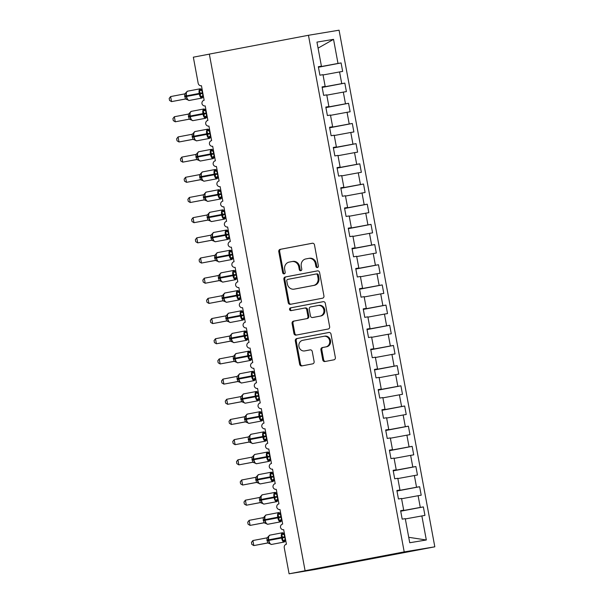 <?xml version="1.0" encoding="UTF-8"?>
<svg xmlns="http://www.w3.org/2000/svg" width="604" height="604" viewBox="0 0 604 604"><rect width="100%" height="100%" fill="white"/><g stroke="black" fill="none" stroke-linecap="round" stroke-linejoin="round"><path stroke-width="0.91" d="M317.387 267.557A1.412 1.268 -99.4 0 0 318.376 265.934L314.48 244.884A2.016 1.82 -99.4 0 0 312.328 243.246L280.196 249.346A2.016 1.82 -99.4 0 0 278.776 251.664L282.68 272.706A1.412 1.268 -99.4 0 0 285.179 272.238L284.673 269.512A6.448 5.814 -99.4 0 1 289.21 262.091L291.891 261.577A6.448 5.814 -99.4 0 1 292.004 261.562A6.448 5.814 -99.4 0 1 298.776 266.832L299.282 269.558A1.412 1.268 -99.4 0 0 301.781 269.082L301.275 266.356A6.448 5.814 -99.4 0 1 305.813 258.935L308.485 258.429A6.448 5.814 -99.4 0 1 308.606 258.406A6.448 5.814 -99.4 0 1 315.379 263.684L315.877 266.409A1.412 1.268 -99.4 0 0 317.387 267.557M322.762 359.886A2.016 1.82 -99.4 0 0 324.914 361.524L333.929 359.818A2.016 1.82 -99.4 0 0 335.348 357.493L331.015 334.125A2.016 1.82 -99.4 0 0 328.863 332.479L296.73 338.58A2.016 1.82 -99.4 0 0 295.318 340.898L299.644 364.272A2.016 1.82 -99.4 0 0 301.804 365.918L312.691 363.85A2.016 1.82 -99.4 0 0 314.11 361.532L312.253 351.528A2.016 1.82 -99.4 0 0 310.101 349.882L304.703 350.909A5.391 4.862 -99.4 0 1 304.597 350.924A5.391 4.862 -99.4 0 1 298.935 346.462A5.391 4.862 -99.4 0 1 302.74 340.309L323.887 336.292A5.391 4.862 -99.4 0 1 323.993 336.277A5.391 4.862 -99.4 0 1 329.656 340.747A5.391 4.862 -99.4 0 1 325.858 346.892L322.332 347.564A2.016 1.82 -99.4 0 0 320.913 349.882L322.762 359.886L323.638 359.742A2.016 1.82 -99.4 0 0 325.533 361.411M308.455 35.281L404.204 551.897L434.82 546.816L339.071 30.2L308.455 35.281L209.339 54.096L305.088 570.712L307.277 570.35L289.089 573.8L284.265 547.768A3.08 2.778 80.6 0 1 286.432 544.219L283.676 529.7A3.08 2.778 -99.4 0 0 283.737 529.693M404.204 551.897L305.088 570.712M322.513 298.21A2.016 1.82 -99.4 0 0 323.933 295.892L319.599 272.517A2.016 1.82 -99.4 0 0 317.447 270.879L285.315 276.979A2.016 1.82 -99.4 0 0 283.895 279.297L288.229 302.672A2.016 1.82 -99.4 0 0 290.381 304.31L322.513 298.21M325.307 303.321L329.641 326.696A2.016 1.82 -99.4 0 1 328.221 329.014L296.088 335.114A2.016 1.82 -99.4 0 1 293.937 333.468L292.087 323.465A2.016 1.82 -99.4 0 1 293.506 321.147L306.538 318.678A2.016 1.82 -99.4 0 0 307.949 316.353L306.719 309.716A2.016 1.82 -99.4 0 0 304.567 308.078L291 310.652A1.412 1.268 -99.4 0 1 290.486 307.881L323.155 301.675A2.016 1.82 -99.4 0 1 325.307 303.321M408.734 537.303L426.318 539.991L409.739 542.739L405.276 518.647L402.189 519.153L400.618 510.682L403.706 510.169L400.641 510.78M400.716 511.211L423.366 506.907L420.286 507.42L418.111 495.718L401.592 498.761M400.686 511.029L420.286 507.42M403.706 510.169L401.532 498.466L398.451 498.979L396.881 490.501L399.961 489.987L396.896 490.599M396.979 491.029L419.629 486.726L416.541 487.239L414.374 475.537L397.847 478.579M396.949 490.856L416.541 487.239M209.346 54.141L193.34 57.184L198.165 83.216A3.08 2.778 -99.4 0 0 201.449 85.723L204.144 100.256A3.08 2.778 80.6 0 0 201.947 103.594A3.08 2.778 -99.4 0 0 205.194 105.904L207.889 120.438A3.08 2.778 80.6 0 0 205.685 123.775A3.08 2.778 -99.4 0 0 208.931 126.085L211.627 140.619A3.08 2.778 80.6 0 0 209.429 143.956A3.08 2.778 -99.4 0 0 212.676 146.266L215.364 160.792A3.08 2.778 80.6 0 0 213.167 164.137A3.08 2.778 -99.4 0 0 216.413 166.447L219.109 180.974A3.08 2.778 80.6 0 0 216.912 184.318A3.08 2.778 -99.4 0 0 220.15 186.628L222.846 201.155A3.08 2.778 80.6 0 0 220.649 204.499A3.08 2.778 -99.4 0 0 223.895 206.81L226.583 221.336A3.08 2.778 80.6 0 0 224.386 224.68A3.08 2.778 -99.4 0 0 227.632 226.991L230.328 241.517A3.08 2.778 80.6 0 0 228.131 244.862A3.08 2.778 -99.4 0 0 231.377 247.164L234.065 261.698A3.08 2.778 80.6 0 0 231.868 265.043A3.08 2.778 -99.4 0 0 235.115 267.346L237.81 281.879A3.08 2.778 80.6 0 0 235.613 285.216A3.08 2.778 -99.4 0 0 238.852 287.527L241.547 302.06A3.08 2.778 80.6 0 0 239.35 305.397A3.08 2.778 -99.4 0 0 242.597 307.708L245.284 322.242A3.08 2.778 80.6 0 0 243.087 325.579A3.08 2.778 -99.4 0 0 246.334 327.889L249.029 342.423A3.08 2.778 80.6 0 0 246.832 345.76A3.08 2.778 -99.4 0 0 250.079 348.07L252.766 362.596A3.08 2.778 80.6 0 0 250.569 365.941A3.08 2.778 -99.4 0 0 253.816 368.251L256.511 382.777A3.08 2.778 80.6 0 0 254.307 386.122A3.08 2.778 -99.4 0 0 257.553 388.432L260.248 402.959A3.08 2.778 80.6 0 0 258.051 406.303A3.08 2.778 -99.4 0 0 261.298 408.614L263.986 423.14A3.08 2.778 80.6 0 0 261.789 426.484A3.08 2.778 -99.4 0 0 265.035 428.787L267.731 443.321A3.08 2.778 80.6 0 0 265.534 446.666A3.08 2.778 -99.4 0 0 268.772 448.968L271.468 463.502A3.08 2.778 80.6 0 0 269.271 466.847A3.08 2.778 -99.4 0 0 272.517 469.149L275.213 483.683A3.08 2.778 80.6 0 0 273.008 487.02A3.08 2.778 -99.4 0 0 276.255 489.331L278.95 503.864A3.08 2.778 80.6 0 0 276.753 507.201A3.08 2.778 -99.4 0 0 279.999 509.512L282.687 524.046A3.08 2.778 80.6 0 0 280.49 527.383A3.08 2.778 -99.4 0 0 283.676 529.7M399.961 489.987L397.794 478.285L394.714 478.798L393.144 470.32L396.224 469.806L393.159 470.418M393.234 470.848L415.884 466.545L412.804 467.058L410.637 455.356L394.11 458.398M393.204 470.675L412.804 467.058M396.224 469.806L394.057 458.104L390.969 458.617L389.399 450.139L392.487 449.625L389.421 450.237M389.497 450.667L412.147 446.364L409.067 446.877L406.892 435.174L390.373 438.217M389.467 450.493L409.067 446.877M392.487 449.625L390.312 437.923L387.232 438.436L385.662 429.957L388.742 429.444L385.677 430.063M385.76 430.486L408.41 426.182L405.322 426.696L403.155 414.993L386.628 418.044M385.722 430.312L405.322 426.696M388.742 429.444L386.575 417.741L383.487 418.255L381.917 409.776L385.005 409.27L381.939 409.882M382.015 410.305L404.665 406.009L401.584 406.515L399.41 394.812L382.891 397.862M381.985 410.131L401.584 406.515M385.005 409.27L382.838 397.56L379.75 398.074L378.179 389.595L381.26 389.089L378.195 389.701M378.278 390.124L400.928 385.828L397.84 386.334L395.673 374.631L379.146 377.681M378.247 389.95L397.84 386.334M381.26 389.089L379.093 377.379L376.013 377.893L374.442 369.422L377.523 368.908L374.457 369.52M374.54 369.942L397.183 365.647L394.102 366.16L391.936 354.45L375.409 357.5M374.503 369.769L394.102 366.16M377.523 368.908L375.356 357.206L372.268 357.711L370.697 349.24L373.785 348.727L370.72 349.339M370.796 349.761L393.446 345.465L390.365 345.979L388.191 334.269L371.671 337.319M370.765 349.588L390.365 345.979M373.785 348.727L371.611 337.024L368.531 337.53L366.96 329.059L370.041 328.546L366.975 329.157M367.058 329.58L389.708 325.284L386.62 325.798L384.454 314.088L367.927 317.138M367.021 329.406L386.62 325.798M370.041 328.546L367.874 316.843L364.786 317.349L363.215 308.878L366.303 308.365L363.238 308.976M363.314 309.407L385.964 305.103L382.883 305.616L380.716 293.914L364.189 296.957M363.283 309.233L382.883 305.616M366.303 308.365L364.137 296.662L361.049 297.176L359.478 288.697L362.566 288.183L359.501 288.795M359.576 289.225L382.226 284.922L379.138 285.435L376.971 273.733L360.445 276.775M359.546 289.052L379.138 285.435M362.566 288.183L360.392 276.481L357.311 276.994L355.741 268.516L358.821 268.002L355.756 268.614M355.839 269.044L378.489 264.741L375.401 265.254L373.234 253.552L356.707 256.594M355.801 268.871L375.401 265.254M358.821 268.002L356.654 256.3L353.567 256.813L351.996 248.335L355.084 247.821L352.019 248.44M352.094 248.863L374.744 244.56L371.664 245.073L369.489 233.371L352.97 236.421M352.064 248.689L371.664 245.073M355.084 247.821L352.91 236.119L349.829 236.632L348.259 228.153L351.339 227.648L348.274 228.259M348.357 228.682L371.007 224.386L367.919 224.892L365.752 213.189L349.225 216.24M348.327 228.508L367.919 224.892M351.339 227.648L349.172 215.938L346.092 216.451L344.514 207.972L347.602 207.466L344.537 208.078M344.612 208.501L367.262 204.205L364.182 204.711L362.015 193.008L345.488 196.058M344.582 208.327L364.182 204.711M347.602 207.466L345.435 195.756L342.347 196.27L340.777 187.791L343.865 187.285L340.799 187.897M340.875 188.32L363.525 184.024L360.437 184.537L358.27 172.827L341.751 175.877M340.845 188.146L360.437 184.537M343.865 187.285L341.69 175.575L338.61 176.089L337.04 167.618L340.12 167.104L337.055 167.716M337.138 168.138L359.788 163.843L356.7 164.356L354.533 152.646L338.006 155.696M337.1 167.965L356.7 164.356M340.12 167.104L337.953 155.402L334.865 155.907L333.295 147.436L336.383 146.923L333.317 147.535M333.393 147.957L356.043 143.661L352.962 144.175L350.788 132.465L334.269 135.515M333.363 147.784L352.962 144.175M336.383 146.923L334.208 135.22L331.128 135.726L329.558 127.255L332.638 126.742L329.573 127.353M329.656 127.784L352.306 123.48L349.218 123.994L347.051 112.291L330.524 115.334M329.625 127.61L349.218 123.994M332.638 126.742L330.471 115.039L327.391 115.553L325.82 107.074L328.901 106.561L325.835 107.172M325.911 107.603L348.561 103.299L345.48 103.812L343.314 92.11L326.787 95.153M325.881 107.429L345.48 103.812M328.901 106.561L326.734 94.858L323.646 95.372L322.075 86.893L325.163 86.38L322.098 86.991M322.174 87.421L344.824 83.118L341.743 83.631L339.569 71.929L342.657 71.415L341.086 62.937L337.998 63.45L333.536 39.358L318.074 48.131M322.143 87.248L341.743 83.631M325.163 86.38L322.989 74.677L319.909 75.19L318.338 66.712L321.419 66.198L318.353 66.81M318.436 67.24L341.086 62.937M318.399 67.067L337.998 63.45M289.089 573.8L315.333 569.444L434.82 546.816M405.329 518.942L424.937 515.386L423.366 506.907M419.629 486.726L421.199 495.204L418.111 495.718M415.884 466.545L417.462 475.023L414.374 475.537M412.147 446.364L413.717 454.842L410.637 455.356M408.41 426.182L409.98 434.661L406.892 435.174M404.665 406.009L406.235 414.48L403.155 414.993M400.928 385.828L402.498 394.299L399.41 394.812M397.183 365.647L398.761 374.118L395.673 374.631M393.446 345.465L395.016 353.944L391.936 354.45M389.708 325.284L391.279 333.763L388.191 334.269M385.964 305.103L387.534 313.582L384.454 314.088M382.226 284.922L383.797 293.401L380.716 293.914M378.489 264.741L380.059 273.219L376.971 273.733M374.744 244.56L376.315 253.038L373.234 253.552M371.007 224.386L372.577 232.857L369.489 233.371M367.262 204.205L368.833 212.676L365.752 213.189M363.525 184.024L365.095 192.495L362.015 193.008M359.788 163.843L361.358 172.314L358.27 172.827M356.043 143.661L357.613 152.14L354.533 152.646M352.306 123.48L353.876 131.959L350.788 132.465M348.561 103.299L350.131 111.778L347.051 112.291M344.824 83.118L346.394 91.597L343.314 92.11M426.318 539.991L421.856 515.891M321.419 66.198L316.957 42.106L333.536 39.358M323.049 74.971L339.569 71.929M317.787 267.398A1.412 1.268 -99.4 0 1 316.753 266.258L316.247 263.54A6.448 5.814 -99.4 0 0 309.482 258.263A6.448 5.814 -99.4 0 0 309.361 258.286M292.759 261.434A6.448 5.814 -99.4 0 1 292.88 261.411A6.448 5.814 -99.4 0 1 299.652 266.689L300.15 269.414A1.412 1.268 -99.4 0 0 301.185 270.554M312.585 243.216L281.071 249.195A2.016 1.82 -99.4 0 0 279.652 251.521L283.555 272.563A1.412 1.268 -99.4 0 0 284.582 273.703M317.704 270.849L286.19 276.828A2.016 1.82 -99.4 0 0 284.771 279.154L289.105 302.521A2.016 1.82 -99.4 0 0 291 304.197M317.508 275.175A1.412 1.268 -99.4 0 0 315.998 274.02L287.791 279.373A1.412 1.268 -99.4 0 0 286.802 281.003L287.33 283.872A6.448 5.814 -99.4 0 0 294.103 289.15A6.448 5.814 -99.4 0 0 294.224 289.127L313.499 285.466A6.448 5.814 -99.4 0 0 318.036 278.044L317.508 275.175L318.376 275.024A1.412 1.268 -99.4 0 0 316.873 273.876L316.896 273.876M294.858 289.022A6.448 5.814 -99.4 0 0 294.978 289.006A6.448 5.814 -99.4 0 0 295.092 288.984L294.224 289.127M318.376 275.024L318.912 277.9A6.448 5.814 -99.4 0 1 314.374 285.322L295.092 288.984M304.642 308.063L305.443 307.934A2.016 1.82 -99.4 0 1 307.595 309.573L308.825 316.209A2.016 1.82 -99.4 0 1 307.406 318.527L294.375 321.003A2.016 1.82 -99.4 0 0 292.963 323.321L294.812 333.325A2.016 1.82 -99.4 0 0 296.707 334.993M323.412 301.653L291.362 307.738A1.412 1.268 -99.4 0 0 291.664 310.524M320.06 316.111A5.391 4.862 -99.4 0 0 323.857 309.958A5.391 4.862 -99.4 0 0 318.195 305.496A5.391 4.862 -99.4 0 0 318.089 305.511L310.637 306.923A2.016 1.82 -99.4 0 0 309.218 309.248L310.448 315.884A2.016 1.82 -99.4 0 0 312.6 317.523L320.928 315.96A5.391 4.862 -99.4 0 0 324.733 309.814A5.391 4.862 -99.4 0 0 319.071 305.345A5.391 4.862 -99.4 0 0 318.965 305.367L318.293 305.481M313.401 317.387A2.016 1.82 -99.4 0 0 313.476 317.379L312.6 317.523M320.928 315.96L313.476 317.379M324.091 336.262L324.763 336.149A5.391 4.862 -99.4 0 1 324.869 336.134A5.391 4.862 -99.4 0 1 330.531 340.596A5.391 4.862 -99.4 0 1 326.726 346.749L323.2 347.421A2.016 1.82 -99.4 0 0 321.789 349.739L323.638 359.742M305.375 350.796A5.391 4.862 -99.4 0 0 305.473 350.781A5.391 4.862 -99.4 0 0 305.579 350.765L304.703 350.909M310.358 349.852L305.579 350.765M329.127 332.449L297.606 338.436A2.016 1.82 -99.4 0 0 296.194 340.754L300.52 364.129A2.016 1.82 -99.4 0 0 302.415 365.798M203.276 96.406L203.397 96.821L200.543 96.859L200.256 93.227L199.335 90.351L201.245 89.271L202.068 89.898M187.534 91.189A4.409 1.903 79.3 0 0 187.519 91.189L185.307 93.537L186.13 92.42L185.889 95.953L187.497 99.796L187.451 99.343L185.42 98.98L184.484 93.93L170.607 96.572L171.536 101.615L185.504 98.973A2.257 2.235 -96.8 0 0 185.488 98.973L185.488 98.973A2.257 2.235 -96.8 0 0 185.345 98.996L185.534 98.965M170.607 96.572L169.18 98.422L169.55 100.438L171.536 101.615L185.798 98.958M202.348 90.54L201.91 90.623L202.929 95.659A2.257 1.646 -99.9 0 0 201.751 97.093M200.385 89.717A2.257 1.646 -99.9 0 0 201.985 90.608L199.335 90.351M202.846 95.674L200.543 96.859M185.307 93.537L184.484 93.93M202.597 92.797L199.192 93.424A4.409 1.903 -100.7 0 1 200.249 88.773L187.519 91.189A4.409 1.903 79.3 0 0 186.462 95.84L186.568 96.444A4.409 1.903 79.3 0 0 189.256 100.468A4.409 1.903 79.3 0 0 189.278 100.468L185.488 98.973M207.013 116.587L207.134 117.002L205.496 117.274L204.28 117.04L204.107 114.013L203.072 110.532L204.982 109.452L205.805 110.079M191.279 111.37A4.409 1.903 79.3 0 0 191.257 111.37L189.044 113.718L189.867 112.601L189.626 116.134L191.234 119.977L191.196 119.524L189.165 119.162L188.229 114.111L174.345 116.746L175.281 121.797L189.241 119.154A2.257 2.235 -96.8 0 0 189.226 119.154L189.226 119.154A2.257 2.235 -96.8 0 0 189.09 119.177L189.271 119.147M174.345 116.746L172.918 118.603L173.288 120.619L175.281 121.797L189.535 119.139M206.085 110.721L205.654 110.804L206.674 115.832A2.257 1.646 -99.9 0 0 205.496 117.274M204.129 109.898A2.257 1.646 -99.9 0 0 205.73 110.789L203.072 110.532M206.591 115.855L204.28 117.04M189.044 113.718L188.229 114.111M206.334 112.978L202.929 113.605A4.409 1.903 -100.7 0 1 203.986 108.954L191.257 111.37A4.409 1.903 79.3 0 0 190.2 116.021L190.313 116.625A4.409 1.903 79.3 0 0 192.993 120.649A4.409 1.903 79.3 0 0 193.016 120.649L189.226 119.154M210.758 136.768L210.871 137.183L209.233 137.455L208.018 137.221L207.844 134.194L206.817 130.713L208.72 129.633L209.55 130.26M195.017 131.551A4.409 1.903 79.3 0 0 194.994 131.551L192.782 133.899L193.612 132.782L193.371 136.315L194.979 140.158L194.933 139.705L192.903 139.343L191.966 134.292L178.082 136.927L179.018 141.978L192.978 139.328A2.257 2.235 -96.8 0 0 192.97 139.335L192.97 139.335A2.257 2.235 -96.8 0 0 192.827 139.35L192.819 139.358M178.082 136.927L176.655 138.784L177.032 140.8L179.018 141.978L193.28 139.32M209.83 130.902L209.392 130.985L210.411 136.013M207.867 130.079A2.257 1.646 -99.9 0 0 209.467 130.97L206.817 130.713M210.328 136.036L208.018 137.221M192.782 133.899L191.966 134.292M210.071 133.152L206.666 133.778A4.409 1.903 -100.7 0 1 207.731 129.135L194.994 131.551A4.409 1.903 79.3 0 0 193.937 136.202L194.05 136.806A4.409 1.903 79.3 0 0 196.738 140.83L192.97 139.335M214.496 156.949L214.616 157.357L212.97 157.636L211.762 157.402L211.476 153.763L210.554 150.894L212.465 149.815L213.287 150.441M195.847 156.746L197.682 156.376A4.409 1.903 79.3 0 1 198.739 151.732A4.409 1.903 79.3 0 0 198.739 151.732L196.526 154.08L197.349 152.963L197.108 156.496L198.716 160.339L198.678 159.886L196.64 159.524L195.711 154.473L181.827 157.108L182.763 162.151L196.723 159.509A2.257 2.235 -96.8 0 0 196.708 159.509L196.708 159.509A2.257 2.235 -96.8 0 0 196.564 159.532L196.753 159.509M181.827 157.108L180.4 158.965L180.77 160.981L182.763 162.151L197.017 159.501M213.567 151.083L213.137 151.166L214.148 156.194M211.604 150.253A2.257 1.646 -99.9 0 0 213.212 151.151L210.554 150.894M214.073 156.209L211.762 157.402M196.526 154.08L195.711 154.473M213.816 153.333L197.682 156.376L197.795 156.987A4.409 1.903 79.3 0 0 200.475 161.011L196.708 159.509M218.233 177.131L218.354 177.538L216.715 177.81L215.5 177.584L215.326 174.548L214.292 171.075L216.202 169.996L217.032 170.615M199.592 176.927L201.419 176.557A4.409 1.903 79.3 0 1 202.476 171.913A4.409 1.903 79.3 0 0 202.476 171.913L200.264 174.262L201.087 173.144L200.958 177.282L202.461 180.52L202.416 180.067L200.385 179.705L199.448 174.654L185.564 177.289L186.5 182.333L200.46 179.69A2.257 2.235 -96.8 0 0 200.453 179.69L200.453 179.69A2.257 2.235 -96.8 0 0 200.309 179.713L200.49 179.69M185.564 177.289L184.137 179.146L184.514 181.162L186.5 182.333L200.762 179.682M217.304 171.264L216.874 171.347L217.893 176.376M215.349 170.434A2.257 1.646 -99.9 0 0 216.949 171.332L214.292 171.075M217.81 176.391L215.5 177.584M200.264 174.262L199.448 174.654M217.553 173.514L201.419 176.557L201.532 177.168A4.409 1.903 79.3 0 0 204.22 181.192L200.453 179.69M221.978 197.312L222.098 197.719L219.244 197.765L218.958 194.126L218.036 191.249L219.947 190.169L220.77 190.796M206.236 192.087A4.409 1.903 79.3 0 0 206.221 192.095L204.009 194.443L204.832 193.325L204.703 197.463L206.198 200.702L206.153 200.249L204.122 199.879L203.186 194.835L189.309 197.47L190.237 202.514L204.205 199.871A2.257 2.235 -96.8 0 0 204.19 199.871L204.19 199.871A2.257 2.235 -96.8 0 0 204.046 199.894L204.235 199.871M189.309 197.47L187.882 199.328L188.252 201.343L190.237 202.514L204.499 199.864M221.049 191.445L220.611 191.528L221.63 196.557M219.086 190.615A2.257 1.646 -99.9 0 0 220.687 191.513L218.036 191.249M221.547 196.572L219.244 197.765M204.009 194.443L203.186 194.835M221.298 193.695L217.893 194.322A4.409 1.903 -100.7 0 1 218.95 189.679L206.221 192.095A4.409 1.903 79.3 0 0 205.164 196.738L205.269 197.342A4.409 1.903 79.3 0 0 207.957 201.374L204.19 199.871M225.715 217.485L225.836 217.901L224.197 218.172L222.982 217.938L222.808 214.911L221.774 211.43L223.684 210.351L224.507 210.977M207.074 217.289L208.901 216.919A4.409 1.903 79.3 0 1 209.958 212.276A4.409 1.903 79.3 0 0 209.958 212.276L207.746 214.624L208.569 213.506L208.327 217.032L209.935 220.883L209.898 220.422L207.867 220.06L206.93 215.016L193.046 217.651L193.982 222.695L207.942 220.052A2.257 2.235 -96.8 0 0 207.927 220.052L207.927 220.052A2.257 2.235 -96.8 0 0 207.791 220.075L207.972 220.052M193.046 217.651L191.619 219.509L191.989 221.525L193.982 222.695L208.237 220.045M224.786 211.627L224.356 211.702L225.375 216.738M222.823 210.796A2.257 1.646 -99.9 0 0 224.431 211.694L221.774 211.43M225.292 216.753L222.982 217.938M207.746 214.624L206.93 215.016M225.035 213.876L208.901 216.919L209.014 217.523A4.409 1.903 79.3 0 0 211.694 221.555L207.927 220.052M229.46 237.666L229.573 238.082L227.934 238.353L226.719 238.119L226.545 235.092L225.518 231.611L227.421 230.532L228.252 231.158M210.811 237.47L212.638 237.1A4.409 1.903 79.3 0 1 213.695 232.449A4.409 1.903 79.3 0 0 213.695 232.449L211.483 234.797L212.314 233.68L212.178 237.817L213.68 241.064L213.635 240.603L211.604 240.241L210.668 235.198L196.783 237.833L197.719 242.876L211.679 240.233A2.257 2.235 -96.8 0 0 211.672 240.233L211.672 240.233A2.257 2.235 -96.8 0 0 211.528 240.256L211.71 240.226M196.783 237.833L195.356 239.682L195.734 241.698L197.719 242.876L211.981 240.218M228.523 231.808L228.093 231.883L229.112 236.919M226.568 230.977A2.257 1.646 -99.9 0 0 228.169 231.876L225.518 231.611M229.029 236.934L226.719 238.119M211.483 234.797L210.668 235.198M228.773 234.058L212.638 237.1L212.751 237.704A4.409 1.903 79.3 0 0 215.439 241.736A4.409 1.903 79.3 0 0 215.454 241.728L211.672 240.233M233.197 257.848L233.318 258.263L230.464 258.301L230.29 255.273L229.256 251.792L231.166 250.713L231.989 251.339M217.44 252.631L215.228 254.979L216.051 253.861L215.809 257.395L217.417 261.238L217.38 260.785L215.341 260.422L214.405 255.371L200.528 258.014L201.464 263.057L215.266 260.437A2.257 2.235 -96.8 0 1 215.409 260.415A2.257 2.235 -96.8 0 0 215.409 260.415L219.199 261.909A4.409 1.903 79.3 0 0 219.214 261.909L231.928 259.493A4.409 1.903 -100.7 0 1 231.906 259.493A4.409 1.903 -100.7 0 1 229.226 255.469L229.112 254.865A4.409 1.903 -100.7 0 1 230.169 250.215A4.409 1.903 -100.7 0 1 230.184 250.215L217.44 252.631A4.409 1.903 79.3 0 0 217.44 252.631A4.409 1.903 79.3 0 0 216.383 257.281L214.548 257.644M200.528 258.014L199.101 259.863L199.471 261.879L201.464 263.057L215.719 260.399M232.268 251.989L231.838 252.064L232.85 257.1M230.305 251.158A2.257 1.646 -99.9 0 0 231.906 252.057L229.256 251.792M232.774 257.115L230.464 258.301M215.228 254.979L214.405 255.371M236.934 278.029L237.055 278.444L235.417 278.716L234.201 278.482L234.027 275.454L232.993 271.974L234.903 270.894L235.734 271.521M221.2 272.812A4.409 1.903 79.3 0 0 221.177 272.812L218.965 275.16L219.788 274.042L219.546 277.576L221.155 281.419L221.117 280.966L219.086 280.603L218.15 275.552L204.265 278.195L205.201 283.238L219.003 280.618M204.265 278.195L202.838 280.045L203.216 282.06L205.201 283.238L219.463 280.581M236.005 272.17L235.575 272.245L236.594 277.281M235.658 272.23L232.993 271.974M236.511 277.296L234.201 278.482M218.965 275.16L218.15 275.552M236.255 274.42L232.85 275.047A4.409 1.903 -100.7 0 1 233.907 270.396L221.177 272.812A4.409 1.903 79.3 0 0 220.12 277.462L220.233 278.067A4.409 1.903 79.3 0 0 222.921 282.091A4.409 1.903 79.3 0 0 222.936 282.091L219.161 280.596A2.257 2.235 -96.8 0 0 219.154 280.596L219.154 280.596A2.257 2.235 -96.8 0 0 219.01 280.618M240.679 298.21L240.792 298.625L239.154 298.897L237.946 298.663L237.659 295.031L236.738 292.155L238.648 291.075L239.471 291.702M224.937 292.993A4.409 1.903 79.3 0 0 224.922 292.993L222.71 295.341L223.533 294.224L223.291 297.757L224.899 301.6L224.854 301.147L222.823 300.784L221.887 295.733L208.002 298.368L208.939 303.419L222.899 300.777A2.257 2.235 -96.8 0 0 222.891 300.777L222.891 300.777A2.257 2.235 -96.8 0 0 222.748 300.8L222.74 300.8M208.002 298.368L206.576 300.226L206.953 302.242L208.939 303.419L223.201 300.762M239.75 292.344L239.312 292.427L240.332 297.455M239.395 292.411L236.738 292.155M240.249 297.478L237.946 298.663M222.71 295.341L221.887 295.733M239.992 294.601L236.594 295.228A4.409 1.903 -100.7 0 1 237.651 290.577L224.922 292.993A4.409 1.903 79.3 0 0 223.857 297.644L223.971 298.248A4.409 1.903 79.3 0 0 226.659 302.272A4.409 1.903 79.3 0 0 226.674 302.272L222.891 300.777M244.416 318.391L244.537 318.806L242.899 319.078L241.683 318.844L241.509 315.817L240.475 312.336L242.385 311.256L243.208 311.883M228.682 313.174A4.409 1.903 79.3 0 0 228.659 313.174L226.447 315.522L227.27 314.405L227.028 317.938L228.637 321.781L228.599 321.328L226.568 320.966L225.632 315.915L211.747 318.55L212.683 323.601L226.643 320.951A2.257 2.235 -96.8 0 0 226.628 320.958L226.628 320.958A2.257 2.235 -96.8 0 0 226.485 320.981L226.674 320.951M211.747 318.55L210.32 320.407L210.69 322.423L212.683 323.601L226.938 320.943M243.488 312.525L243.057 312.608L244.069 317.636M241.524 311.702A2.257 1.646 -99.9 0 0 243.133 312.593L240.475 312.336M243.993 317.659L241.683 318.844M226.447 315.522L225.632 315.915M243.737 314.775L240.332 315.409A4.409 1.903 -100.7 0 1 241.389 310.758L228.659 313.174A4.409 1.903 79.3 0 0 227.602 317.825L227.716 318.429A4.409 1.903 79.3 0 0 230.396 322.453A4.409 1.903 79.3 0 0 230.418 322.453L226.628 320.958M248.153 338.572L248.274 338.987L246.636 339.259L245.42 339.025L245.247 335.998L244.22 332.517L246.122 331.437L246.953 332.064M232.419 333.355A4.409 1.903 79.3 0 0 232.397 333.355L230.184 335.703L231.015 334.586L230.879 338.723L232.381 341.962L232.336 341.509L230.305 341.147L229.369 336.096L215.485 338.731L216.421 343.774L230.381 341.132A2.257 2.235 -96.8 0 0 230.373 341.139L230.373 341.139A2.257 2.235 -96.8 0 0 230.23 341.154L230.411 341.132M215.485 338.731L214.058 340.588L214.435 342.604L216.421 343.774L230.683 341.124M247.225 332.706L246.794 332.789L247.814 337.817A2.257 1.646 -99.9 0 0 246.636 339.259M245.269 331.883A2.257 1.646 -99.9 0 0 246.87 332.774L244.22 332.517M247.731 337.84L245.42 339.025M230.184 335.703L229.369 336.096M247.474 334.956L244.069 335.582A4.409 1.903 -100.7 0 1 245.133 330.939L232.397 333.355A4.409 1.903 79.3 0 0 231.34 337.998L231.453 338.61A4.409 1.903 79.3 0 0 234.141 342.634A4.409 1.903 79.3 0 0 234.156 342.634L230.373 341.139M251.898 358.753L252.019 359.161L249.165 359.206L248.878 355.567L247.957 352.698L249.867 351.619L250.69 352.245M236.156 353.529A4.409 1.903 79.3 0 0 236.141 353.536L233.929 355.884L234.752 354.767L234.511 358.3L236.119 362.143L236.081 361.69L234.042 361.328L233.106 356.277L219.229 358.912L220.158 363.955L234.126 361.313A2.257 2.235 -96.8 0 0 234.11 361.313L234.11 361.313A2.257 2.235 -96.8 0 0 233.967 361.335L234.156 361.313M219.229 358.912L217.802 360.769L218.172 362.785L220.158 363.955L234.42 361.305M250.97 352.887L250.539 352.97L251.551 357.998A2.257 1.646 -99.9 0 0 250.373 359.433M249.007 352.057A2.257 1.646 -99.9 0 0 250.607 352.955L247.957 352.698M251.468 358.013L249.165 359.206M233.929 355.884L233.106 356.277M251.219 355.137L247.814 355.764A4.409 1.903 -100.7 0 1 248.871 351.12L236.141 353.536A4.409 1.903 79.3 0 0 235.084 358.18L235.198 358.791A4.409 1.903 79.3 0 0 237.878 362.815A4.409 1.903 79.3 0 0 237.901 362.808L234.11 361.313M255.635 378.934L255.756 379.342L254.118 379.614L252.902 379.387L252.729 376.352L251.694 372.872L253.604 371.792L254.427 372.419M239.901 373.71A4.409 1.903 79.3 0 0 239.879 373.717L237.666 376.066L238.489 374.948L238.361 379.086L239.856 382.324L239.818 381.871L237.787 381.502L236.851 376.458L222.967 379.093L223.903 384.136L237.863 381.494A2.257 2.235 -96.8 0 0 237.855 381.494L237.855 381.494A2.257 2.235 -96.8 0 0 237.712 381.517L237.893 381.494M222.967 379.093L221.54 380.95L221.917 382.966L223.903 384.136L238.157 381.486M254.707 373.068L254.276 373.151L255.296 378.179M252.751 372.238A2.257 1.646 -99.9 0 0 254.352 373.136L251.694 372.872M255.213 378.195L252.902 379.387M237.666 376.066L236.851 376.458M254.956 375.318L251.551 375.945A4.409 1.903 -100.7 0 1 252.608 371.301L239.879 373.717A4.409 1.903 79.3 0 0 238.822 378.361L238.935 378.965A4.409 1.903 79.3 0 0 241.623 382.996A4.409 1.903 79.3 0 0 241.638 382.989L237.855 381.494M259.38 399.108L259.493 399.523L256.647 399.569L255.439 393.053L257.349 391.973L258.172 392.6M240.732 398.912L242.559 398.542A4.409 1.903 79.3 0 1 243.623 393.899A4.409 1.903 79.3 0 0 243.623 393.899L241.411 396.247L242.234 395.129L242.106 399.267L243.601 402.506L243.555 402.053L241.524 401.683L240.588 396.639L226.704 399.274L227.64 404.318L241.6 401.675A2.257 2.235 -96.8 0 0 241.592 401.675L241.592 401.675A2.257 2.235 -96.8 0 0 241.449 401.698L241.638 401.675M226.704 399.274L225.277 401.131L225.654 403.147L227.64 404.318L241.902 401.668M258.452 393.249L258.014 393.332L259.033 398.361M256.489 392.419A2.257 1.646 -99.9 0 0 258.089 393.317L255.439 393.053M258.95 398.376L256.647 399.569M241.404 396.247L240.588 396.639M258.693 395.499L242.559 398.542L242.672 399.146A4.409 1.903 79.3 0 0 245.36 403.178L241.592 401.675M263.118 419.289L263.238 419.704L260.384 419.742L260.211 416.715L259.176 413.234L261.087 412.154L261.909 412.781M244.477 419.093L246.304 418.723A4.409 1.903 79.3 0 1 247.361 414.08A4.409 1.903 79.3 0 0 247.361 414.08L245.148 416.428L245.971 415.31L245.73 418.836L247.338 422.687L247.3 422.226L245.269 421.864L244.333 416.82L230.449 419.455L231.385 424.499L245.345 421.856A2.257 2.235 -96.8 0 0 245.33 421.856L245.33 421.856A2.257 2.235 -96.8 0 0 245.186 421.879L245.375 421.849M230.449 419.455L229.022 421.305L229.392 423.321L231.385 424.499L245.639 421.849M262.189 413.43L261.758 413.506L262.77 418.542M260.226 412.6A2.257 1.646 -99.9 0 0 261.834 413.498L259.176 413.234M262.695 418.557L260.384 419.742M245.148 416.42L244.333 416.82M262.438 415.68L246.304 418.723L246.417 419.327A4.409 1.903 79.3 0 0 249.097 423.359L245.33 421.856M266.855 439.47L266.976 439.886L265.337 440.157L264.122 439.923L263.948 436.896L262.921 433.415L264.824 432.336L265.654 432.962M248.214 439.267L250.041 438.904A4.409 1.903 79.3 0 1 251.098 434.253A4.409 1.903 79.3 0 0 251.098 434.253L248.886 436.601L249.716 435.484L249.58 439.621L251.083 442.86L251.037 442.407L249.007 442.045L248.07 436.994L234.186 439.636L235.122 444.68L249.082 442.037A2.257 2.235 -96.8 0 0 249.074 442.037L249.074 442.037A2.257 2.235 -96.8 0 0 248.931 442.06L249.112 442.03M234.186 439.636L232.759 441.486L233.136 443.502L235.122 444.68L249.384 442.022M265.926 433.612L265.496 433.687L266.515 438.723M263.971 432.781A2.257 1.646 -99.9 0 0 265.571 433.68L262.921 433.415M266.432 438.738L264.122 439.923M248.886 436.601L248.07 436.994M266.175 435.861L250.041 438.904L250.154 439.508A4.409 1.903 79.3 0 0 252.842 443.54L249.074 442.037M270.6 459.652L270.72 460.067L267.866 460.105L267.693 457.077L266.658 453.596L268.569 452.517L269.392 453.143M251.951 459.448L253.786 459.085A4.409 1.903 79.3 0 1 254.843 454.434A4.409 1.903 79.3 0 0 254.843 454.434L252.631 456.783L253.453 455.665L253.212 459.199L254.82 463.041L254.775 462.589L252.744 462.226L251.808 457.175L237.931 459.818L238.859 464.861L252.827 462.219A2.257 2.235 -96.8 0 0 252.812 462.219L252.812 462.219A2.257 2.235 -96.8 0 0 252.668 462.241L252.857 462.211M237.931 459.818L236.504 461.667L236.874 463.683L238.859 464.861L253.121 462.203M269.671 453.793L269.241 453.868L270.252 458.904M267.708 452.962A2.257 1.646 -99.9 0 0 269.308 453.861L266.658 453.596M270.169 458.919L267.866 460.105M252.631 456.783L251.808 457.175M269.92 456.043L253.786 459.085L253.891 459.689A4.409 1.903 79.3 0 0 256.579 463.713L252.812 462.219M274.337 479.833L274.458 480.248L272.819 480.52L271.604 480.286L271.43 477.258L270.396 473.778L272.306 472.698L273.129 473.325M255.696 479.629L257.523 479.266A4.409 1.903 79.3 0 1 258.58 474.616A4.409 1.903 79.3 0 0 258.58 474.616L256.368 476.964L257.191 475.846L256.949 479.38L258.557 483.223L258.52 482.77L256.489 482.407L255.552 477.356L241.668 479.999L242.604 485.042L256.564 482.4A2.257 2.235 -96.8 0 0 256.557 482.4L256.557 482.4A2.257 2.235 -96.8 0 0 256.413 482.422L256.594 482.392M241.668 479.999L240.241 481.849L240.611 483.864L242.604 485.042L256.859 482.385M273.408 473.966L272.978 474.049L273.997 479.078M271.453 473.143A2.257 1.646 -99.9 0 0 273.053 474.034L270.396 473.778M273.914 479.1L271.604 480.286M256.368 476.964L255.552 477.356M273.657 476.224L257.523 479.266L257.636 479.87A4.409 1.903 79.3 0 0 260.324 483.895L256.557 482.4M278.082 500.014L278.195 500.429L276.557 500.701L275.349 500.467L274.141 493.959L276.051 492.879L276.874 493.506M259.433 499.81L261.26 499.448A4.409 1.903 79.3 0 1 262.325 494.797A4.409 1.903 79.3 0 0 262.325 494.797L260.105 497.145L260.936 496.027L260.694 499.561L262.302 503.404L262.257 502.951L260.226 502.588L259.29 497.537L245.405 500.172L246.341 505.223L260.301 502.573A2.257 2.235 -96.8 0 0 260.294 502.581L260.294 502.581A2.257 2.235 -96.8 0 0 260.15 502.604L260.339 502.573M245.405 500.172L243.978 502.03L244.356 504.046L246.341 505.223L260.603 502.566M277.153 494.147L276.715 494.231L277.734 499.259M275.19 493.325A2.257 1.646 -99.9 0 0 276.791 494.215L274.141 493.959M277.651 499.281L275.349 500.467M260.105 497.145L259.29 497.537M277.395 496.397L261.26 499.448L261.373 500.052A4.409 1.903 79.3 0 0 264.061 504.076L260.294 502.581M281.819 520.195L281.94 520.61L279.086 520.648L278.912 517.62L277.878 514.14L279.788 513.06L280.611 513.687M263.178 519.991L265.005 519.629A4.409 1.903 79.3 0 1 266.062 514.978A4.409 1.903 79.3 0 0 266.062 514.978L263.85 517.326L264.673 516.209L264.431 519.742L266.039 523.585L266.002 523.132L263.963 522.77L263.034 517.719L249.15 520.354L250.086 525.404L263.888 522.785M249.15 520.354L247.723 522.211L248.093 524.227L250.086 525.404L264.341 522.747M280.89 514.329L280.46 514.412L281.472 519.44M280.543 514.397L277.878 514.14M281.396 519.463L279.086 520.648M263.85 517.326L263.034 517.719M281.139 516.579L265.005 519.629L265.118 520.233A4.409 1.903 79.3 0 0 267.798 524.257A4.409 1.903 79.3 0 0 267.821 524.257L264.031 522.762A2.257 2.235 -96.8 0 0 264.031 522.762L264.031 522.762A2.257 2.235 -96.8 0 0 263.888 522.777M285.556 540.376L285.677 540.784L284.039 541.056L282.823 540.829L282.536 537.19L281.615 534.321L283.525 533.241L284.356 533.868M269.822 535.152A4.409 1.903 79.3 0 0 269.799 535.159L267.587 537.507L268.41 536.39L268.168 539.923L269.784 543.766L269.739 543.313L267.708 542.951L266.772 537.9L252.887 540.535L253.823 545.578L267.625 542.958M252.887 540.535L251.46 542.392L251.838 544.408L253.823 545.578L268.085 542.928M284.627 534.51L284.197 534.593L285.216 539.621M284.28 534.578L281.615 534.321M285.133 539.636L282.823 540.829M267.587 537.507L266.772 537.9M284.877 536.76L281.472 537.386A4.409 1.903 -100.7 0 1 282.529 532.743L269.799 535.159A4.409 1.903 79.3 0 0 268.742 539.802L268.856 540.414A4.409 1.903 79.3 0 0 271.543 544.438A4.409 1.903 79.3 0 0 271.558 544.438L267.783 542.936A2.257 2.235 -96.8 0 0 267.776 542.936L267.776 542.936A2.257 2.235 -96.8 0 0 267.632 542.958M316.247 263.54L315.379 263.684M300.15 269.414L299.282 269.558M299.652 266.689L298.776 266.832M283.555 272.563L282.68 272.706M279.652 251.521L278.776 251.664M281.071 249.195L280.196 249.346M316.753 266.258L315.877 266.409M289.105 302.521L288.229 302.672M284.771 279.154L283.895 279.297M286.19 276.828L285.315 276.979M314.374 285.322L313.499 285.466M318.912 277.9L318.036 278.044M294.812 333.325L293.937 333.468M292.963 323.321L292.087 323.465M294.375 321.003L293.506 321.147M307.406 318.527L306.538 318.678M308.825 316.209L307.949 316.353M307.595 309.573L306.719 309.716M291.362 307.738L290.486 307.881M321.789 349.739L320.913 349.882M323.2 347.421L322.332 347.564M326.726 346.749L325.858 346.892M300.52 364.129L299.644 364.272M296.194 340.754L295.318 340.898M297.606 338.436L296.73 338.58M200.249 88.773A4.409 1.903 -100.7 0 1 200.264 88.773L202.166 89.566M189.278 100.468A4.409 1.903 79.3 0 0 189.294 100.46L202.008 98.052A4.409 1.903 -100.7 0 1 201.985 98.052A4.409 1.903 -100.7 0 1 199.305 94.028L199.192 93.424L184.628 96.202M184.741 96.806L202.702 93.401M203.986 108.954A4.409 1.903 -100.7 0 1 204.009 108.954L205.904 109.747M193.016 120.649A4.409 1.903 79.3 0 0 193.031 120.641L205.745 118.233A4.409 1.903 -100.7 0 1 205.73 118.233A4.409 1.903 -100.7 0 1 203.042 114.209L202.929 113.605L188.373 116.383M188.486 116.987L206.447 113.582M207.731 129.135A4.409 1.903 -100.7 0 1 207.746 129.128L209.648 129.928M196.776 140.823A4.409 1.903 79.3 0 1 196.753 140.83A4.409 1.903 79.3 0 0 196.753 140.83L209.482 138.414A4.409 1.903 -100.7 0 1 209.467 138.414A4.409 1.903 -100.7 0 1 206.779 134.39L206.666 133.778L192.11 136.564M192.223 137.168L210.184 133.763M210.441 136.013A2.257 1.646 -99.9 0 0 209.233 137.455M200.513 161.004A4.409 1.903 79.3 0 1 200.498 161.011A4.409 1.903 79.3 0 0 200.498 161.011L213.227 158.588A4.409 1.903 -100.7 0 1 213.204 158.595A4.409 1.903 -100.7 0 1 210.524 154.571L210.411 153.96A4.409 1.903 -100.7 0 1 211.468 149.316A4.409 1.903 -100.7 0 1 211.491 149.309L213.386 150.109M195.96 157.35L213.929 153.937M214.178 156.194A2.257 1.646 -99.9 0 0 212.97 157.636M204.258 181.185A4.409 1.903 79.3 0 1 204.235 181.185A4.409 1.903 79.3 0 0 204.235 181.185L216.964 178.769A4.409 1.903 -100.7 0 1 216.949 178.776A4.409 1.903 -100.7 0 1 214.261 174.745L214.148 174.141A4.409 1.903 -100.7 0 1 215.205 169.498A4.409 1.903 -100.7 0 1 215.228 169.49L217.123 170.29M199.705 177.531L217.667 174.118M217.923 176.368A2.257 1.646 -99.9 0 0 216.715 177.81M220.868 190.471L218.95 189.679A4.409 1.903 -100.7 0 1 218.965 189.671M207.995 201.366A4.409 1.903 79.3 0 1 207.98 201.366A4.409 1.903 79.3 0 0 207.98 201.366L220.709 198.95A4.409 1.903 -100.7 0 1 220.687 198.958A4.409 1.903 -100.7 0 1 218.006 194.926L217.893 194.322L203.329 197.108M203.442 197.712L221.404 194.299M221.66 196.549A2.257 1.646 -99.9 0 0 220.452 197.991M211.732 221.547A4.409 1.903 79.3 0 1 211.717 221.547A4.409 1.903 79.3 0 0 211.717 221.547L224.446 219.131A4.409 1.903 -100.7 0 1 224.431 219.139A4.409 1.903 -100.7 0 1 221.743 215.107L221.63 214.503A4.409 1.903 -100.7 0 1 222.687 209.86A4.409 1.903 -100.7 0 1 222.71 209.852L209.958 212.276M207.187 217.893L225.149 214.48M225.398 216.73A2.257 1.646 -99.9 0 0 224.197 218.172M215.477 241.728A4.409 1.903 79.3 0 1 215.454 241.728L228.184 239.312A4.409 1.903 -100.7 0 1 228.169 239.312A4.409 1.903 -100.7 0 1 225.481 235.288L225.368 234.684A4.409 1.903 -100.7 0 1 226.432 230.033A4.409 1.903 -100.7 0 1 226.447 230.033L213.695 232.449M210.924 238.074L228.886 234.662M229.143 236.911A2.257 1.646 -99.9 0 0 227.934 238.353M232.517 254.239L216.383 257.281L216.496 257.885A4.409 1.903 79.3 0 0 219.177 261.909A4.409 1.903 79.3 0 0 219.199 261.909M214.662 258.255L232.631 254.843M232.88 257.093A2.257 1.646 -99.9 0 0 231.672 258.535M222.959 282.083A4.409 1.903 79.3 0 1 222.936 282.091L235.666 279.675A4.409 1.903 -100.7 0 1 235.651 279.675A4.409 1.903 -100.7 0 1 232.963 275.651L232.85 275.047L218.293 277.825M218.406 278.429L236.368 275.024M234.05 271.339A2.257 1.646 -99.9 0 0 235.651 272.238M236.625 277.274A2.257 1.646 -99.9 0 0 235.417 278.716M226.674 302.272A4.409 1.903 79.3 0 0 226.696 302.264L239.411 299.856A4.409 1.903 -100.7 0 1 239.388 299.856A4.409 1.903 -100.7 0 1 236.7 295.832L236.594 295.228L222.03 298.006M222.144 298.61L240.105 295.205M237.787 291.521A2.257 1.646 -99.9 0 0 239.388 292.411M240.362 297.455A2.257 1.646 -99.9 0 0 239.154 298.897M230.418 322.453A4.409 1.903 79.3 0 0 230.434 322.445L243.148 320.037A4.409 1.903 -100.7 0 1 243.133 320.037A4.409 1.903 -100.7 0 1 240.445 316.013L240.332 315.409L225.775 318.187M225.881 318.791L243.85 315.386M244.099 317.636A2.257 1.646 -99.9 0 0 242.899 319.078M247.044 331.732L245.133 330.939A4.409 1.903 -100.7 0 1 245.148 330.932M234.156 342.634A4.409 1.903 79.3 0 0 234.178 342.627L246.885 340.218A4.409 1.903 -100.7 0 1 246.87 340.218A4.409 1.903 -100.7 0 1 244.182 336.194L244.069 335.582L229.512 338.368M229.626 338.972L247.587 335.567M248.871 351.12A4.409 1.903 -100.7 0 1 248.886 351.113L250.788 351.913M237.901 362.808A4.409 1.903 79.3 0 0 237.916 362.808L250.63 360.392A4.409 1.903 -100.7 0 1 250.607 360.399A4.409 1.903 -100.7 0 1 247.927 356.375L247.814 355.764L233.25 358.549M233.363 359.154L251.332 355.741M252.608 371.301A4.409 1.903 -100.7 0 1 252.631 371.294L254.526 372.094M241.66 382.989A4.409 1.903 79.3 0 1 241.638 382.989L254.367 380.573A4.409 1.903 -100.7 0 1 254.352 380.58A4.409 1.903 -100.7 0 1 251.664 376.549L251.551 375.945L236.994 378.731M237.108 379.335L255.069 375.922M255.326 378.172A2.257 1.646 -99.9 0 0 254.118 379.614M245.398 403.17A4.409 1.903 79.3 0 1 245.375 403.17A4.409 1.903 79.3 0 0 245.375 403.17L258.112 400.754A4.409 1.903 -100.7 0 1 258.089 400.762A4.409 1.903 -100.7 0 1 255.401 396.73L255.296 396.126A4.409 1.903 -100.7 0 1 256.353 391.483A4.409 1.903 -100.7 0 1 256.368 391.475L258.27 392.275M240.845 399.516L258.806 396.103M259.063 398.353A2.257 1.646 -99.9 0 0 257.855 399.795M249.135 423.351A4.409 1.903 79.3 0 1 249.12 423.351A4.409 1.903 79.3 0 0 249.12 423.351L261.849 420.935A4.409 1.903 -100.7 0 1 261.826 420.943A4.409 1.903 -100.7 0 1 259.146 416.911L259.033 416.307A4.409 1.903 -100.7 0 1 260.09 411.656A4.409 1.903 -100.7 0 1 260.113 411.656L262.008 412.456M244.582 419.697L262.551 416.284M262.8 418.534A2.257 1.646 -99.9 0 0 261.592 419.976M252.88 443.532A4.409 1.903 79.3 0 1 252.857 443.532A4.409 1.903 79.3 0 0 252.857 443.532L265.586 441.116A4.409 1.903 -100.7 0 1 265.571 441.116A4.409 1.903 -100.7 0 1 262.883 437.092L262.77 436.488A4.409 1.903 -100.7 0 1 263.835 431.837A4.409 1.903 -100.7 0 1 263.85 431.837L265.745 432.63M248.327 439.878L266.288 436.466M266.545 438.715A2.257 1.646 -99.9 0 0 265.337 440.157M256.617 463.706A4.409 1.903 79.3 0 1 256.602 463.713A4.409 1.903 79.3 0 0 256.602 463.713L269.331 461.297A4.409 1.903 -100.7 0 1 269.308 461.297A4.409 1.903 -100.7 0 1 266.628 457.273L266.515 456.669A4.409 1.903 -100.7 0 1 267.572 452.019A4.409 1.903 -100.7 0 1 267.587 452.019L269.49 452.811M252.064 460.059L270.026 456.647M270.282 458.897A2.257 1.646 -99.9 0 0 269.074 460.339M260.362 483.887A4.409 1.903 79.3 0 1 260.339 483.895A4.409 1.903 79.3 0 0 260.339 483.895L273.068 481.479A4.409 1.903 -100.7 0 1 273.053 481.479A4.409 1.903 -100.7 0 1 270.365 477.454L270.252 476.85A4.409 1.903 -100.7 0 1 271.309 472.2A4.409 1.903 -100.7 0 1 271.332 472.2M255.809 480.233L273.771 476.828M274.027 479.078A2.257 1.646 -99.9 0 0 272.819 480.52M264.099 504.068A4.409 1.903 79.3 0 1 264.076 504.076A4.409 1.903 79.3 0 0 264.076 504.076L276.813 501.66A4.409 1.903 -100.7 0 1 276.791 501.66A4.409 1.903 -100.7 0 1 274.103 497.636L273.997 497.032A4.409 1.903 -100.7 0 1 275.054 492.381A4.409 1.903 -100.7 0 1 275.069 492.381L262.325 494.797M259.546 500.414L277.508 497.009M277.764 499.259A2.257 1.646 -99.9 0 0 276.557 500.701M267.836 524.249A4.409 1.903 79.3 0 1 267.821 524.257L280.55 521.841A4.409 1.903 -100.7 0 1 280.528 521.841A4.409 1.903 -100.7 0 1 277.848 517.817L277.734 517.205A4.409 1.903 -100.7 0 1 278.791 512.562A4.409 1.903 -100.7 0 1 278.814 512.554L266.062 514.978M263.284 520.595L281.253 517.19M278.927 513.506A2.257 1.646 -99.9 0 0 280.535 514.397M281.502 519.44A2.257 1.646 -99.9 0 0 280.294 520.882M271.558 544.438A4.409 1.903 79.3 0 0 271.581 544.431L284.288 542.014A4.409 1.903 -100.7 0 1 284.273 542.022A4.409 1.903 -100.7 0 1 281.585 537.998L281.472 537.386L266.915 540.172M267.028 540.776L284.99 537.364M282.672 533.679A2.257 1.646 -99.9 0 0 284.273 534.578M285.247 539.614A2.257 1.646 -99.9 0 0 284.039 541.056M309.482 258.263L308.606 258.406M292.88 261.411L292.004 261.562M294.978 289.006L294.103 289.15M305.481 307.927L304.605 308.07M319.071 305.345L318.195 305.496M313.438 317.387L312.562 317.53M324.869 336.134L323.993 336.277M305.473 350.781L304.597 350.924M203.48 96.663L202.008 98.052M207.217 116.844L205.745 118.233M210.962 137.025L209.482 138.414M198.739 151.732L211.468 149.316M214.699 157.199L213.227 158.588M202.476 171.913L215.205 169.498M218.437 177.38L216.964 178.769M222.181 197.561L220.709 198.95M225.919 217.742L224.446 219.131M222.725 209.852L224.605 210.653M229.663 237.923L228.184 239.312M226.47 230.033L228.35 230.826M233.401 258.104L231.928 259.493M230.207 250.207L232.087 251.007M237.138 278.285L235.666 279.675M233.944 270.388L235.824 271.188M240.883 298.467L239.411 299.856M237.689 290.569L239.569 291.37M244.62 318.648L243.148 320.037M241.426 310.75L243.306 311.551M248.365 338.821L246.885 340.218M252.102 359.002L250.63 360.392M255.839 379.184L254.367 380.573M243.623 393.899L256.353 391.483M259.584 399.365L258.112 400.754M247.361 414.08L260.09 411.656M263.321 419.546L261.849 420.935M251.098 434.253L263.835 431.837M267.066 439.727L265.586 441.116M254.843 454.434L267.572 452.019M270.803 459.908L269.331 461.297M273.227 472.992L271.347 472.192L258.58 474.616M274.541 480.089L273.068 481.479M278.285 500.271L276.813 501.66M275.092 492.373L276.972 493.174M282.023 520.444L280.55 521.841M278.829 512.554L280.709 513.355M285.767 540.625L284.288 542.014M282.566 532.736L284.446 533.536"/></g></svg>
